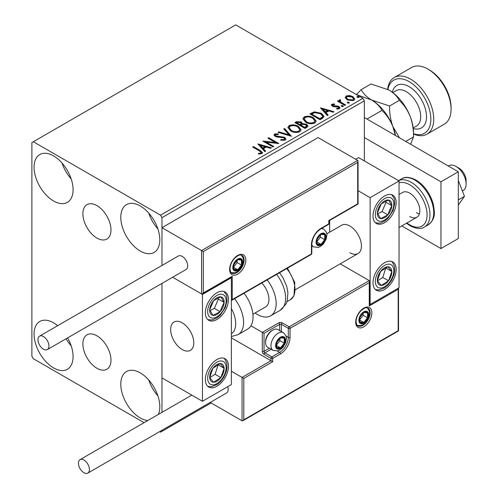 <?xml version="1.0" encoding="UTF-8"?>
<svg xmlns="http://www.w3.org/2000/svg" width="498" height="498" viewBox="0 0 498 498"><rect width="100%" height="100%" fill="white"/><g stroke="black" fill="none" stroke-linecap="round" stroke-linejoin="round"><path stroke-width="0.75" d="M96.936 205.63A19.87 11.473 -120 0 0 87.001 204.641A19.87 11.473 -120 0 0 83.957 220.564A19.87 11.473 -120 0 0 96.936 238.075A19.87 11.473 -120 0 0 106.871 239.059A19.87 11.473 -120 0 0 109.915 223.135A19.87 11.473 -120 0 0 96.936 205.63M96.936 335.82A19.87 11.473 -120 0 0 87.001 334.83A19.87 11.473 -120 0 0 83.957 350.754A19.87 11.473 -120 0 0 96.936 368.265A19.87 11.473 -120 0 0 106.871 369.248A19.87 11.473 -120 0 0 109.915 353.325A19.87 11.473 -120 0 0 96.936 335.82M147.738 420.561A27.595 15.936 60 0 1 140.299 417.971A27.595 15.936 60 0 1 122.271 393.65A27.595 15.936 60 0 1 126.504 371.539A27.595 15.936 60 0 1 140.299 372.902A27.595 15.936 60 0 1 158.339 414.442M157.91 395.891A27.595 15.936 60 0 1 148.709 379.962M53.572 200.987A27.595 15.936 60 0 1 35.545 176.672A27.595 15.936 60 0 1 39.772 154.554A27.595 15.936 60 0 1 53.572 155.924A27.595 15.936 60 0 1 71.6 180.239A27.595 15.936 60 0 1 67.373 202.356A27.595 15.936 60 0 1 53.572 200.987M71.183 178.913A27.595 15.936 60 0 1 61.982 162.977M140.299 251.06A27.595 15.936 60 0 1 122.271 226.739A27.595 15.936 60 0 1 126.504 204.628A27.595 15.936 60 0 1 140.299 205.991A27.595 15.936 60 0 1 158.327 230.313A27.595 15.936 60 0 1 154.1 252.43A27.595 15.936 60 0 1 140.299 251.06M157.91 228.987A27.595 15.936 60 0 1 148.709 213.051M67.635 337.868A27.595 15.936 60 0 1 67.373 369.267A27.595 15.936 60 0 1 53.572 367.898A27.595 15.936 60 0 1 35.545 343.576A27.595 15.936 60 0 1 39.772 321.465A27.595 15.936 60 0 1 53.572 322.835A27.595 15.936 60 0 1 57.656 325.692M71.183 345.824A27.595 15.936 60 0 1 66.066 338.777M364.349 160.929L364.349 100.845L161.981 217.676L160.537 215.173L362.905 98.336L235.703 24.9L31.891 142.571L31.891 356.213L33.335 358.716L144.096 422.665M159.634 431.635L160.537 432.158L161.981 431.324L161.981 430.278M161.981 412.338L161.981 283.399L161.981 377.914L202.456 401.276L231.365 384.587L231.365 277.766L230.854 277.473M203.321 251.558L203.321 292.955L232.23 276.266L232.23 299.628L311.443 253.899L311.443 244.885A13.49 7.787 -60 0 1 320.986 228.358L328.792 223.857L328.792 220.514L357.701 203.825L357.701 162.429L203.321 251.558L161.981 227.692L161.981 265.459L161.981 217.676M161.981 431.324L211.127 402.95M345.257 97.913L346.135 95.996L349.447 95.485L352.833 96.568L354.775 99.027L353.785 100.415L347.125 99.868L345.164 97.39M340.221 100.453L340.713 102.015L345.612 104.985L344.834 105.433L337.439 101.162L338.217 100.714L339.306 101.343L339.014 100.528L339.443 99.855L340.29 99.662L340.707 100.328L340.221 100.453L339.96 101.567M332.876 104.698L333.118 105.707L337.538 106.006L338.939 106.522L340.01 107.885L339.431 108.701L336.829 109.05L336.592 108.396L338.435 108.228L338.198 106.995L333.766 106.69L332.378 106.18L331.388 104.954L331.917 104.2L334.469 103.945L334.65 104.574L332.876 104.698L332.627 105.725M338.435 108.228L338.771 107.755L338.435 108.894L338.435 108.228M322.411 118.381L320.058 119.738L309.943 113.899L314.244 111.832L321.353 113.295L324.061 116.432L322.411 118.381M305.013 128.428L294.891 122.583L296.322 121.755L301.159 121.861L302.367 123.647L306.55 124.22L307.963 126.013L307.036 127.258L305.013 128.428M302.398 123.386L302.367 124.319L306.55 124.886L306.55 124.22M291.392 136.29L278.027 132.319L278.874 131.833L289.014 134.84L283.798 128.988L284.644 128.503L291.392 136.29M273.744 146.474L272.966 146.922L262.851 141.083L275.456 142.521L267.912 138.164L268.69 137.709L278.805 143.555L266.218 142.129L273.744 146.474M259.334 150.888L252.604 146.997L253.382 146.549L260.211 150.496L262.595 152.681L261.911 153.608L258.829 154.038L258.443 153.359L260.205 153.228L261.201 152.5L259.334 150.888M160.537 215.173L33.335 141.737M257.92 143.928L271.41 147.825L270.563 148.311L266.281 147.041L263.442 148.678L265.646 151.155L264.799 151.641L257.92 143.928M285.23 140.143L280.748 140.181L280.866 139.521L284.14 139.577L284.657 138.824L283.835 137.772L277.143 137.037L275.201 136.377L274.012 134.914L274.647 133.974L278.314 133.831L278.326 134.541L275.674 134.578L275.294 135.101L275.936 135.904L284.632 137.33L285.964 139.091L285.23 140.143M290.658 130.924L287.881 127.488L289.133 125.608C292.438 124.419 295.519 124.687 298.389 126.399L301.122 129.847L299.833 131.715C296.559 132.873 293.503 132.605 290.658 130.924M305.704 122.234L302.927 118.798L304.185 116.918C307.484 115.735 310.571 115.997 313.441 117.715L316.168 121.157L314.879 123.025C311.605 124.183 308.548 123.921 305.704 122.234M320.444 107.829L333.94 111.726L333.094 112.212L328.811 110.942L325.966 112.579L328.17 115.057L327.323 115.542L320.444 107.829M341.659 106.441L341.46 105.582L342.954 105.694L343.147 106.553L341.659 106.441M341.236 105.906L341.46 105.582L341.46 106.248L342.954 106.36L342.954 105.694M343.371 106.23L343.147 106.553M347.623 102.999L347.43 102.14L348.924 102.252L349.117 103.111L347.623 102.999M347.206 102.457L347.43 102.14L347.43 102.806L348.924 102.918L348.924 102.252M349.335 102.787L349.117 103.111M357.352 97.384L357.159 96.519L358.653 96.631L358.846 97.496L357.352 97.384M356.935 96.842L357.159 96.519L357.159 97.191L358.653 97.303L358.653 96.631M359.064 97.172L358.846 97.496M362.905 98.336L364.349 100.845M253.183 147.333L253.382 146.549M253.382 147.215L260.211 151.162L262.527 152.998M258.443 154.031L260.205 153.894L260.205 153.228M260.205 153.894L260.865 153.683L260.865 153.017M260.865 153.683L261.201 152.5M258.593 144.681L270.651 148.261M265.253 151.38L263.442 149.35L263.442 148.678M260.423 145.304L260.423 145.97L262.732 148.56L264.911 147.302L264.911 146.63L260.423 145.304L262.732 147.887L264.911 146.63M262.732 148.56L262.732 147.887M264.065 141.787L275.456 143.187L275.456 142.521M268.49 138.494L268.69 137.709M268.69 138.382L277.61 143.53M273.172 146.81L266.218 142.795L266.218 142.129M280.86 140.206L280.866 139.521M280.866 140.187L284.14 140.243L284.14 139.577M284.14 140.243L284.657 138.824M274.074 135.251L274.647 133.974M274.647 134.641L278.314 134.504L278.314 133.831M275.294 135.101L275.294 135.767L275.936 136.57L275.936 135.904M275.936 136.57L277.716 137.056L277.716 136.39M277.716 137.056L279.683 137.081L279.683 136.415M279.683 137.081L284.632 137.996L284.632 137.33M284.632 137.996L285.914 139.403M278.793 132.549L278.874 131.833M278.874 132.499L289.014 135.512L289.014 134.84M284.19 129.43L284.644 128.503M284.644 129.169L290.844 136.128M287.912 127.83L289.133 126.274L289.133 125.608M289.133 126.274C292.438 125.091 295.519 125.353 298.389 127.071L298.389 126.399M298.389 127.071L301.097 130.171M289.207 127.712L289.207 128.378L291.43 131.136C293.696 132.487 296.142 132.711 298.769 131.796L299.827 129.542L297.611 126.847C295.333 125.49 292.868 125.272 290.209 126.187L289.207 127.712L291.43 130.47C293.696 131.821 296.142 132.038 298.769 131.13L299.827 129.542M298.769 131.796L298.769 131.13M291.43 131.136L291.43 130.47M295.47 122.919L296.322 122.427L301.159 122.527L301.159 121.861M301.159 122.527L302.367 124.319M306.55 124.886L307.913 126.336M300.991 125.203L300.991 125.87L304.751 128.042L306.65 126.467L305.772 124.668L302.74 124.332L300.991 125.203L304.751 127.376L306.65 125.795M296.708 122.732L296.708 123.398L299.952 125.272L301.278 124.07L300.4 122.321L297.518 122.265L296.708 122.732L299.952 124.606L301.278 123.404M300.35 125.042L300.35 124.376M299.952 125.272L299.952 124.606M305.641 127.532L305.641 126.866M304.751 128.042L304.751 127.376M302.958 119.147L304.185 117.59L304.185 116.918M304.185 117.59C307.484 116.401 310.571 116.669 313.441 118.381L313.441 117.715M313.441 118.381L316.143 121.487M304.253 119.022L304.253 119.694L306.475 122.452C308.741 123.803 311.188 124.021 313.815 123.112L314.873 120.858L312.657 118.163C310.379 116.806 307.913 116.582 305.255 117.497L304.253 119.022L306.475 121.786C308.741 123.131 311.188 123.355 313.815 122.44L314.873 120.858M313.815 123.112L313.815 122.44M306.475 122.452L306.475 121.786M310.515 114.229L314.244 112.498L314.244 111.832M314.244 112.498L321.353 113.961L321.353 113.295M321.353 113.961L324.024 116.769M311.754 114.048L311.754 114.714L319.797 119.358L322.461 117.522L322.679 116.825L322.679 116.159L320.575 113.743L314.792 112.623L311.754 114.048L319.797 118.692L322.461 116.856L322.679 116.159M319.797 119.358L319.797 118.692M322.461 117.522L322.461 116.856M321.117 108.583L333.174 112.162M327.777 115.281L325.966 113.251L325.966 112.579M322.953 109.205L322.953 109.871L325.262 112.461L327.435 111.203L327.435 110.531L322.953 109.205L325.262 111.789L327.435 110.531M325.262 112.461L325.262 111.789M331.463 105.302L331.917 104.2M331.917 104.873L333.243 104.568M334.469 104.555L334.469 103.945M332.876 105.364L333.118 106.373L333.118 105.707M333.118 106.373L333.977 106.653L333.977 105.987M333.977 106.653L337.538 106.678L337.538 106.006M337.538 106.678L338.939 107.188L338.939 106.522M338.939 107.188L339.941 108.197M337.607 109.106L338.435 108.894M338.018 101.499L338.217 100.714M338.217 101.38L339.306 102.009L339.306 101.343M339.082 100.895L339.443 99.855M339.443 100.528L340.29 100.328L340.29 99.662M340.221 101.125L340.713 102.681L340.713 102.015M340.713 102.681L345.033 105.315M345.207 97.72L346.135 96.662L346.135 95.996M346.135 96.662L349.447 96.158L349.447 95.485M349.447 96.158L352.833 97.234L352.833 96.568M352.833 97.234L354.732 99.357M346.378 97.502L346.378 98.168L347.909 100.086L352.877 100.559L353.568 98.865L352.061 97.023L347.038 96.519L346.378 97.502L347.909 99.419L352.877 99.893L353.568 98.865M352.877 100.559L352.877 99.893M347.909 100.086L347.909 99.419M349.895 252.729A16.353 9.443 -120 0 0 358.068 253.538A16.353 9.443 -120 0 0 360.577 240.434A16.353 9.443 -120 0 0 349.895 226.024A16.353 9.443 -120 0 0 341.715 225.214L326.756 233.848M384.587 289.45A16.353 9.443 -60 0 1 376.407 290.259A16.353 9.443 -60 0 1 373.905 277.156A16.353 9.443 -60 0 1 384.587 262.745A16.353 9.443 -60 0 1 392.76 261.936A16.353 9.443 -60 0 1 395.269 275.039A16.353 9.443 -60 0 1 384.587 289.45M384.587 195.982A16.353 9.443 120 0 0 373.905 210.393A16.353 9.443 120 0 0 376.407 223.496A16.353 9.443 120 0 0 384.587 222.687A16.353 9.443 120 0 0 395.269 208.276A16.353 9.443 120 0 0 392.76 195.172A16.353 9.443 120 0 0 384.587 195.982M370.132 197.65L399.041 180.961L399.041 287.782L370.132 304.471L370.132 197.65L358.062 190.678M329.657 232.18L329.657 220.427M399.041 180.961L358.566 157.592L355.678 159.26M370.132 304.471L369.622 304.178M182.218 349.534A16.353 9.443 60 0 1 171.536 335.123A16.353 9.443 60 0 1 174.045 322.019A16.353 9.443 60 0 1 182.218 322.829A16.353 9.443 60 0 1 192.9 337.239A16.353 9.443 60 0 1 190.398 350.349A16.353 9.443 60 0 1 182.218 349.534M216.91 292.787A16.353 9.443 -60 0 1 225.09 291.977A16.353 9.443 -60 0 1 227.592 305.081A16.353 9.443 -60 0 1 216.91 319.492A16.353 9.443 -60 0 1 208.737 320.301A16.353 9.443 -60 0 1 206.228 307.198A16.353 9.443 -60 0 1 216.91 292.787M216.91 386.255A16.353 9.443 120 0 0 227.592 371.844A16.353 9.443 120 0 0 225.09 358.741A16.353 9.443 120 0 0 216.91 359.55A16.353 9.443 120 0 0 206.228 373.961A16.353 9.443 120 0 0 208.737 387.064A16.353 9.443 120 0 0 216.91 386.255M202.456 401.276L202.456 294.455L231.365 277.766M202.456 294.455L172.644 277.243L201.59 293.957L201.59 250.556L357.701 160.431L318.091 137.56L161.981 227.692M455.994 166.438L458.882 168.106A10.221 5.901 60 0 1 466.004 179.149A10.221 5.901 60 0 1 466.109 180.625L466.109 183.967A14.311 8.261 -120 0 0 465.966 181.895A14.311 8.261 -120 0 0 455.994 166.438A14.311 8.261 -120 0 0 448.835 165.728L448.331 166.021M193.616 340.495A16.353 9.443 -120 0 0 185.717 325.474A16.353 9.443 -120 0 0 174.045 322.019A16.353 9.443 -120 0 0 170.82 331.873A16.353 9.443 -120 0 0 178.72 346.888A16.353 9.443 -120 0 0 190.398 350.349A16.353 9.443 -120 0 0 193.616 340.495M462.362 190.964L463.146 190.516A14.311 8.261 -120 0 0 466.109 183.967M357.701 162.429L358.062 161.221L357.701 160.431M203.321 292.955L202.456 293.87L201.59 293.957M232.23 276.266L231.365 277.181L202.456 293.87M232.23 299.628L231.365 300.549L311.188 254.459A1.226 1.226 0 0 0 311.804 253.395A1.226 0.71 180 0 1 311.443 253.899A1.226 0.71 60 0 1 311.188 254.459M231.365 337.856L270.974 360.72L242.059 377.409L243.796 378.412L243.796 419.808L242.931 420.723L242.059 420.81L242.059 377.409L231.365 371.234M242.059 420.81L210.224 402.428M243.796 419.808L398.176 330.678L398.176 289.282L369.261 305.977L369.261 282.609L369.622 281.401L369.261 280.604L340.227 263.84M369.261 282.609L290.054 328.338L290.054 337.351A13.49 7.787 -60 0 1 280.511 353.879L272.705 358.386L272.705 361.722L270.974 360.72L270.974 358.386L264.033 354.377A2.453 1.419 -120 0 1 262.297 351.37L262.297 332.347L250.924 325.779M398.176 289.282L398.531 288.074L398.531 330.884L242.931 420.723M369.261 305.977L369.622 304.764L369.622 281.401M285.958 335.994L288.317 337.351L288.317 328.338A1.226 0.71 0 0 0 290.054 328.338A1.226 0.71 -120 0 0 289.182 326.837L282.248 322.835A2.453 1.419 0 0 0 278.774 322.835L262.297 332.347L264.033 333.349L264.033 351.37L269.424 348.264M276.172 345.363A6.132 3.542 120 0 0 276.757 347.536A6.132 3.542 120 0 0 280.511 347.865A6.132 3.542 120 0 0 284.265 343.197A6.132 3.542 120 0 0 284.265 338.192A6.132 3.542 120 0 0 280.511 337.856A6.132 3.542 120 0 0 276.757 342.524A6.132 3.542 120 0 0 276.172 345.363M276.564 344.915L276.757 347.536L280.511 347.865L284.265 343.197L284.265 338.192L280.511 337.856L276.757 342.524L276.564 344.915M265.596 342.593A10.221 5.901 120 0 0 267.712 347.274L273.091 350.374A10.221 5.901 -60 0 1 270.974 345.699A10.221 5.901 -60 0 1 275.431 335.409A10.221 5.901 -60 0 1 283.306 332.676L277.934 329.57A10.221 5.901 120 0 0 272.823 330.074A10.221 5.901 120 0 0 265.596 342.593L265.596 341.46A8.833 5.098 -60 0 1 271.84 330.641L272.823 330.074M276.564 344.884L279.932 340.694L279.932 338.422M276.577 345.6L280.511 347.865M279.932 340.694L284.265 343.197M281.656 336.679L284.265 338.192M316.647 241.879A6.132 3.542 120 0 0 317.232 244.051A6.132 3.542 120 0 0 320.986 244.387A6.132 3.542 120 0 0 324.74 239.712A6.132 3.542 120 0 0 324.74 234.707A6.132 3.542 120 0 0 320.986 234.371A6.132 3.542 120 0 0 317.232 239.04A6.132 3.542 120 0 0 316.647 241.879M317.033 241.43L317.232 244.051L320.986 244.387L324.74 239.712L324.74 234.707L320.986 234.371L317.232 239.04L317.033 241.43M317.033 241.399L320.401 237.21L320.401 234.938M317.052 242.115L320.986 244.387M320.401 237.21L324.74 239.712M322.131 233.195L324.74 234.707M233.388 267.252A6.132 3.542 120 0 0 233.973 269.418A6.132 3.542 120 0 0 237.727 269.754A6.132 3.542 120 0 0 241.48 265.079A6.132 3.542 120 0 0 241.48 260.074A6.132 3.542 120 0 0 237.727 259.738A6.132 3.542 120 0 0 233.973 264.413A6.132 3.542 120 0 0 233.388 267.252M233.774 266.804L233.973 269.418L237.727 269.754L241.48 265.079L241.48 260.074L237.727 259.738L233.973 264.413L233.774 266.804M233.774 266.766L237.141 262.577L237.141 260.305M233.792 267.482L237.727 269.754M237.141 262.577L241.48 265.079M238.872 258.568L241.48 260.074M359.432 319.996A6.132 3.542 120 0 0 360.017 322.162A6.132 3.542 120 0 0 363.77 322.499A6.132 3.542 120 0 0 367.524 317.824A6.132 3.542 120 0 0 367.524 312.819A6.132 3.542 120 0 0 363.77 312.483A6.132 3.542 120 0 0 360.017 317.158A6.132 3.542 120 0 0 359.432 319.996M359.824 319.548L360.017 322.162L363.77 322.499L367.524 317.824L367.524 312.819L363.77 312.483L360.017 317.158L359.824 319.548M359.824 319.511L363.191 315.321L363.191 313.049M359.836 320.226L363.77 322.499M363.191 315.321L367.524 317.824M364.916 311.312L367.524 312.819M390.637 210.405A10.221 5.901 120 0 0 391.802 205.624A10.221 5.901 120 0 0 388.54 200.065A10.221 5.901 120 0 0 381.325 203.769A10.221 5.901 120 0 0 377.372 213.038A10.221 5.901 120 0 0 380.634 218.603A10.221 5.901 120 0 0 387.849 214.893A10.221 5.901 120 0 0 390.637 210.405M389.629 210.15L391.802 205.624L388.54 200.065L381.325 203.769L377.372 213.038L380.634 218.603L387.849 214.893L389.629 210.15M377.745 213.779L382.066 211.557L386.018 202.288L385.508 201.422M382.066 211.557L387.849 214.893M386.018 202.288L391.802 205.624M222.961 307.21A10.221 5.901 120 0 0 224.125 302.435A10.221 5.901 120 0 0 220.863 296.87A10.221 5.901 120 0 0 213.648 300.58A10.221 5.901 120 0 0 209.695 309.849A10.221 5.901 120 0 0 212.957 315.408A10.221 5.901 120 0 0 220.172 311.704A10.221 5.901 120 0 0 222.961 307.21M221.959 306.955L224.125 302.435L220.863 296.87L213.648 300.58L209.695 309.849L212.957 315.408L220.172 311.704L221.959 306.955M210.069 310.584L214.389 308.362L218.342 299.093L217.838 298.227M214.389 308.362L220.172 311.704M218.342 299.093L224.125 302.435M210.859 380.964A10.221 5.901 120 0 0 213.648 382.234A10.221 5.901 120 0 0 220.863 377.609A10.221 5.901 120 0 0 224.125 368.277A10.221 5.901 120 0 0 220.172 363.571A10.221 5.901 120 0 0 212.957 368.203A10.221 5.901 120 0 0 209.695 377.528A10.221 5.901 120 0 0 210.859 380.964M211.476 379.769L213.648 382.234L220.863 377.609L224.125 368.277L220.172 363.571L212.957 368.203L209.695 377.528L211.476 379.769M209.795 377.658L215.08 374.272L218.143 364.698M215.08 374.272L220.863 377.609M218.342 364.941L224.125 368.277M378.536 284.153A10.221 5.901 120 0 0 381.325 285.429A10.221 5.901 120 0 0 388.54 280.804A10.221 5.901 120 0 0 391.802 271.472A10.221 5.901 120 0 0 387.849 266.766A10.221 5.901 120 0 0 380.634 271.391A10.221 5.901 120 0 0 377.372 280.723A10.221 5.901 120 0 0 378.536 284.153M379.152 282.964L381.325 285.429L388.54 280.804L391.802 271.472L387.849 266.766L380.634 271.391L377.372 280.723L379.152 282.964M377.465 280.853L382.757 277.467L385.819 267.893M382.757 277.467L388.54 280.804M386.018 268.136L391.802 271.472M231.365 333.766A22.485 12.985 -120 0 0 231.365 308.561M234.57 298.694A26.575 15.345 60 0 1 238.094 334.612L247.543 329.153A26.575 15.345 -120 0 0 244.02 293.241M261.786 282.982A16.353 9.443 60 0 1 267.862 304.483A16.353 9.443 60 0 1 265.559 306.949L252.909 314.257M267.146 279.888A26.575 15.345 60 0 1 274.417 311.792A26.575 15.345 60 0 1 270.669 315.8A26.575 15.345 60 0 1 255.088 312.999M43.451 349.204A7.769 4.482 -120 0 0 47.335 349.584A7.769 4.482 -120 0 0 48.53 343.365A7.769 4.482 -120 0 0 43.451 336.517A7.769 4.482 -120 0 0 39.572 336.131A7.769 4.482 -120 0 0 38.377 342.356A7.769 4.482 -120 0 0 43.451 349.204M47.335 349.584L186.103 269.468A7.769 4.482 -120 0 0 187.292 263.249A7.769 4.482 -120 0 0 182.218 256.402A7.769 4.482 -120 0 0 178.334 256.016L39.572 336.131M89.422 469.546A7.769 4.482 -120 0 0 86.029 461.727A7.769 4.482 -120 0 0 80.041 459.648A7.769 4.482 -120 0 0 78.435 463.202A7.769 4.482 -120 0 0 81.828 471.021A7.769 4.482 -120 0 0 87.81 473.1A7.769 4.482 -120 0 0 89.422 469.546M87.81 473.1L226.578 392.984A7.769 4.482 -120 0 0 228.184 389.43A7.769 4.482 -120 0 0 227.742 386.678M458.303 180.506L464.46 196.361L458.303 199.916M464.46 196.361L458.303 205.114M364.349 117.534L458.303 171.779L458.303 238.542L440.96 248.558L401.786 225.943M364.349 137.566L440.96 181.795L440.96 248.558M458.303 171.779L440.96 181.795M399.041 194.481L402.583 192.433A14.311 8.261 60 0 1 409.736 193.143A14.311 8.261 60 0 1 419.086 205.755A14.311 8.261 60 0 1 416.894 217.221A14.311 8.261 60 0 1 409.736 216.512M419.397 213.879A14.311 8.261 60 0 1 416.384 212.671M413.496 133.719A30.664 17.704 -120 0 0 430.733 116.625A30.664 17.704 -120 0 0 409.157 81.647A30.664 17.704 -120 0 0 387.911 89.435M387.656 89.298A32.706 18.887 60 0 1 394.248 77.526A32.706 18.887 60 0 1 410.601 79.145A32.706 18.887 60 0 1 431.971 107.966A32.706 18.887 60 0 1 426.96 134.18A32.706 18.887 60 0 1 413.496 134.018M429.394 69.969L427.95 69.135L429.394 69.969A30.664 17.704 60 0 1 451.076 107.518L451.076 109.193A32.706 18.887 -120 0 0 427.95 69.135A32.706 18.887 -120 0 0 427.95 69.129A32.706 18.887 -120 0 0 411.597 67.51L394.248 77.526M426.96 134.18L444.303 124.164A32.706 18.887 -120 0 0 451.076 109.193M356.425 94.595L371.576 100.011C376.444 102.999 379.906 106.46 381.96 110.394C386.548 114.714 390.177 120.08 392.86 126.486L395.269 135.388M381.96 110.394L366.97 119.047M399.464 137.809L392.86 126.486C390.513 119.981 389.411 113.152 389.567 106.006L371.576 100.011A34.754 20.063 60 0 1 392.86 126.486A34.754 20.063 60 0 1 395.462 135.493M371.576 100.011C366.721 97.035 363.26 93.568 361.193 89.621L356.394 94.583M361.193 89.621L370.935 84L388.919 89.995A34.754 20.063 60 0 1 410.203 116.47A34.754 20.063 60 0 1 413.496 132.555L413.496 136.944L410.613 144.246M388.919 89.995C393.775 92.97 397.236 96.431 399.309 100.378C403.89 104.698 407.526 110.064 410.203 116.47C412.549 122.975 413.645 129.797 413.496 136.944L405.733 141.426M399.309 100.378L389.567 106.006M260.211 151.162L260.211 150.496M296.322 122.427L296.322 121.755M311.474 113.681L311.474 113.009M320.637 118.873L320.637 118.207M335.515 106.647L335.515 105.981M343.128 104.219L343.128 103.547M229.628 269.418A11.448 6.611 -60 0 1 237.727 255.399A11.448 6.611 -60 0 1 245.819 260.074A11.448 6.611 -60 0 1 237.727 274.093A11.448 6.611 -60 0 1 229.628 269.418M244.088 260.074A10.221 5.901 120 0 0 241.966 255.393C240.459 255.35 240.447 253.351 234.732 258.157C231.713 261.525 230.132 265.11 229.989 268.92C230.506 271.952 231.097 273.34 231.751 273.097A10.221 5.901 120 0 0 239.625 270.358A10.221 5.901 120 0 0 244.088 260.074M329.147 223.353A1.226 0.71 180 0 1 328.792 223.857A1.226 0.71 -120 0 1 328.537 224.417A1.226 1.226 0 0 0 329.147 223.353L329.147 220.726L358.062 204.031L358.062 161.221M328.537 224.417L320.731 228.924A1.226 0.71 -120 0 0 320.986 228.358M320.731 228.924C315.34 232.678 312.358 237.832 311.804 244.387A1.226 0.71 180 0 1 311.443 244.885M371.863 312.819A11.448 6.611 -60 0 1 363.77 326.837A11.448 6.611 -60 0 1 355.678 322.162A11.448 6.611 -60 0 1 363.77 308.144A11.448 6.611 -60 0 1 371.863 312.819M357.794 325.841A10.221 5.901 120 0 0 365.669 323.102A10.221 5.901 120 0 0 370.132 312.819A10.221 5.901 120 0 0 368.016 308.138C366.509 308.094 366.491 306.096 360.782 310.901C357.763 314.269 356.182 317.855 356.033 321.664C356.549 324.684 357.134 326.078 357.794 325.841M279.646 330.56L279.646 324.335A1.226 0.71 180 0 1 281.376 324.335L288.317 328.338A1.226 0.71 -60 0 1 289.182 326.837L369.261 280.604M272.705 361.722L243.796 378.412M282.248 322.835A1.226 0.71 120 0 0 281.376 324.335L281.376 331.562M277.286 351.015L279.646 352.372A12.263 7.084 120 0 0 288.317 337.351A1.226 0.71 0 0 0 290.054 337.351M271.155 349.26L264.899 352.877L271.84 356.879L279.646 352.372A1.226 0.71 60 0 1 280.511 353.879M278.774 322.835A1.226 0.71 60 0 1 279.646 324.335L264.033 333.349M270.974 358.386A1.226 0.71 0 0 0 272.705 358.386A1.226 0.71 60 0 0 271.84 356.879A1.226 0.71 120 0 0 270.974 358.386M264.033 354.377A1.226 0.71 -60 0 1 264.899 352.877A1.226 0.71 60 0 1 264.033 351.37A1.226 0.71 0 0 1 262.297 351.37M275.599 345.699A6.953 4.015 120 0 0 280.511 348.538A6.953 4.015 120 0 0 285.429 340.022A6.953 4.015 120 0 0 280.511 337.183A6.953 4.015 120 0 0 275.599 345.699M316.068 242.215A6.953 4.015 120 0 0 320.986 245.053A6.953 4.015 120 0 0 325.897 236.538A6.953 4.015 120 0 0 320.986 233.705A6.953 4.015 120 0 0 316.068 242.215M311.804 245.881L313.559 246.896A10.221 5.901 -60 0 1 311.804 244.605M320.924 228.812A10.221 5.901 -60 0 1 323.781 229.192L322.025 228.177M232.809 267.582A6.953 4.015 120 0 0 237.727 270.42A6.953 4.015 120 0 0 242.638 261.911A6.953 4.015 120 0 0 237.727 259.072A6.953 4.015 120 0 0 232.809 267.582M358.859 320.326A6.953 4.015 120 0 0 363.77 323.165A6.953 4.015 120 0 0 368.688 314.655A6.953 4.015 120 0 0 363.77 311.816A6.953 4.015 120 0 0 358.859 320.326M392.331 210.704A13.085 7.551 120 0 0 389.648 197.469A13.085 7.551 120 0 0 376.843 207.965A13.085 7.551 120 0 0 379.526 221.199A13.085 7.551 120 0 0 392.331 210.704M224.654 307.509A13.085 7.551 120 0 0 221.971 294.274A13.085 7.551 120 0 0 209.166 304.77A13.085 7.551 120 0 0 211.849 318.004A13.085 7.551 120 0 0 224.654 307.509M209.166 383.217A13.085 7.551 120 0 0 221.971 378.928A13.085 7.551 120 0 0 224.654 362.588A13.085 7.551 120 0 0 211.849 366.883A13.085 7.551 120 0 0 209.166 383.217M376.843 286.412A13.085 7.551 120 0 0 389.648 282.117A13.085 7.551 120 0 0 392.331 265.783A13.085 7.551 120 0 0 379.526 270.078A13.085 7.551 120 0 0 376.843 286.412M279.534 272.736L283.045 277.822L286.742 286.369L287.931 292.724L287.203 300.935L285.858 304.297L280.119 310.347A26.575 15.345 -120 0 0 283.86 306.332A26.575 15.345 -120 0 0 276.595 274.435M287.446 268.167L294.804 282.578L293.976 295.837L290.309 299.746A22.485 12.985 -120 0 0 293.478 296.347A22.485 12.985 -120 0 0 286.717 268.59M401.656 178.807C404.949 176.529 409.717 176.933 415.961 180.027C424.346 185.356 430.116 193.355 433.26 204.037C434.605 212.397 436.173 218.448 428.23 224.841A26.575 15.345 -120 0 0 432.301 203.545A26.575 15.345 -120 0 0 414.94 180.127A26.575 15.345 -120 0 0 401.656 178.807L398.487 180.637M406.928 222.973A24.533 14.162 -120 0 0 409.736 224.859A24.533 14.162 -120 0 0 427.085 214.843A24.533 14.162 -120 0 0 409.736 184.802A24.533 14.162 -120 0 0 399.041 182.884M398.512 180.656A26.575 15.345 60 0 1 411.18 182.293A26.575 15.345 60 0 1 428.541 205.711A26.575 15.345 60 0 1 424.47 227.007C421.065 229.285 416.297 228.881 410.159 225.793L406.468 223.235M413.197 127.961L416.49 126.056A20.443 11.803 -120 0 0 419.621 109.678A20.443 11.803 -120 0 0 406.268 91.663A20.443 11.803 -120 0 0 396.047 90.655L392.754 92.553M392.306 92.217A24.533 14.162 60 0 1 409.157 86.658A24.533 14.162 60 0 1 426.381 114.241A24.533 14.162 60 0 1 413.259 128.515M295.538 289.643L358.068 253.538M416.894 217.221L399.041 227.524M311.804 253.395L311.804 244.387M273.091 350.374L277.816 350.891L280.032 349.92L282.889 347.448L285.69 342.58L286.381 338.69C286.879 337.19 285.858 335.185 283.306 332.676M313.559 246.896L318.29 247.406L320.5 246.435L323.364 243.964L326.165 239.102L326.856 235.205C327.354 233.705 326.327 231.701 323.781 229.192M231.203 272.68L235.031 272.773L237.241 271.802L240.104 269.337L241.704 267.084L242.906 264.469L243.597 260.572L243.285 258.232L241.337 255.132M357.253 325.424L361.075 325.518L363.291 324.547L366.148 322.082L367.748 319.828L368.95 317.214L369.641 313.317L369.329 310.976L367.381 307.876M375.417 222.768L379.115 223.16L380.777 222.843L384.805 220.956L388.017 218.249L393.028 210.654L394.758 203.701L394.379 199.275L393.818 197.675L391.633 194.681M207.741 319.573L211.438 319.965L213.1 319.648L217.134 317.761L220.34 315.053L225.351 307.459L227.088 300.506L226.702 296.08L226.148 294.48L223.957 291.486M207.741 386.336L211.457 386.728L217.091 384.556L220.471 381.686L223.944 377.03L226.316 371.527L227.094 367.182L226.783 363.167L224.847 359.151L223.957 358.249M375.417 289.531L379.134 289.923L384.761 287.744L388.147 284.881L391.615 280.225L393.993 274.722L394.765 270.37L394.46 266.362L392.524 262.346L391.633 261.444M238.094 334.612L231.365 336.548M280.119 310.347L270.669 315.8M290.309 299.746L286.973 301.67M80.041 459.648L191.798 395.126M428.23 224.841L424.47 227.007"/></g></svg>
